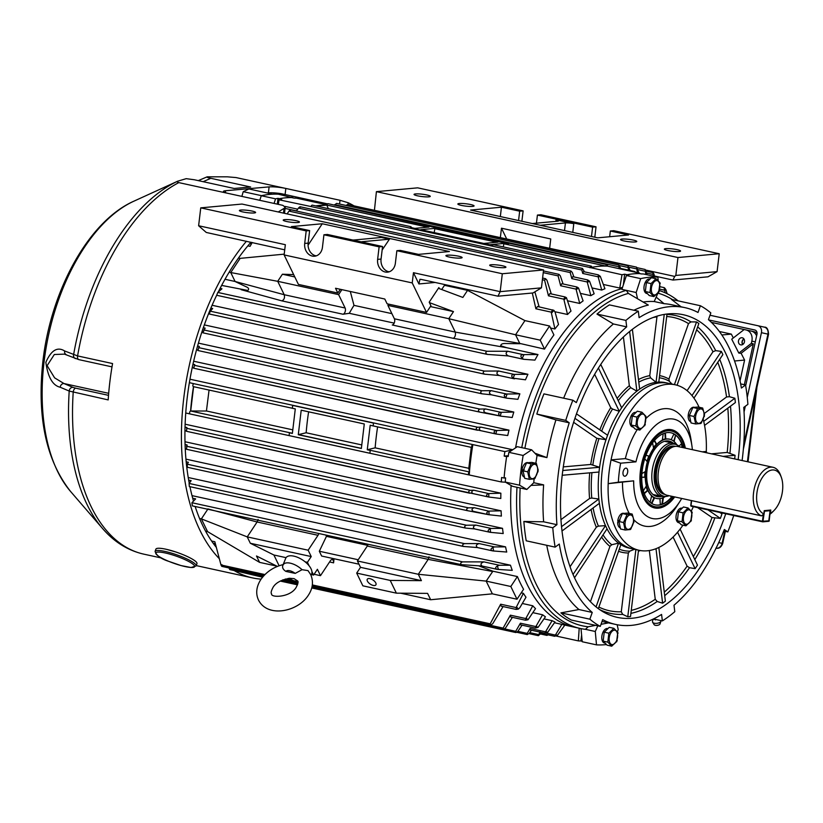 <?xml version="1.0" encoding="UTF-8"?>
<svg xmlns="http://www.w3.org/2000/svg" width="823" height="823" viewBox="0 0 823 823"><rect width="100%" height="100%" fill="white"/><g stroke="black" fill="none" stroke-linecap="round" stroke-linejoin="round"><path stroke-width="1.23" d="M664.552 496.557A27.221 15.04 -77.7 0 1 664.48 496.567A27.221 15.04 -77.7 0 1 664.398 496.567A27.221 15.04 -77.7 0 1 661.774 496.413A27.221 15.04 -77.7 0 1 652.454 468.925A27.221 15.04 -77.7 0 1 670.776 443.062A27.221 15.04 -77.7 0 1 673.399 443.216A27.221 15.04 -77.7 0 1 675.92 444.214L677.689 445.253A26.573 14.68 -77.7 0 1 679.798 446.93M669.14 495.713A26.573 14.68 -77.7 0 1 666.517 496.362A26.573 14.68 -77.7 0 1 666.445 496.362A26.573 14.68 -77.7 0 1 654.46 471.641A26.573 14.68 -77.7 0 1 672.669 444.132A26.573 14.68 -77.7 0 1 677.689 445.253M763.857 513.85L761.594 515.877L667.186 495.292A24.968 13.796 -77.7 0 1 664.274 493.985A24.968 13.796 -77.7 0 1 659.038 467.948A24.968 13.796 -77.7 0 1 674.654 446.467A24.968 13.796 -77.7 0 1 675.446 446.354A24.968 13.796 -77.7 0 1 677.843 446.498L773.044 467.299A24.968 13.796 -77.7 0 1 780.626 475.375L781.346 477.381A22.55 12.458 -77.7 0 1 774.134 510.394A22.55 12.458 -77.7 0 1 770.4 513.254L770.781 510.044L764.238 510.651L763.857 513.85A22.55 12.458 -77.7 0 1 760.39 481.013A22.55 12.458 -77.7 0 1 781.346 477.381M761.594 515.877A24.968 13.796 -77.7 0 1 753.961 490.148A24.968 13.796 -77.7 0 1 770.637 467.155A24.968 13.796 -77.7 0 1 773.044 467.299M674.634 496.917L675.179 496.989M774.134 510.394L772.643 511.927A24.968 13.796 -77.7 0 1 770.061 514.138M458.658 256.2A8.168 1.173 -173.2 0 1 462.125 257.599A8.168 1.173 -173.2 0 1 457.701 258.113A8.168 1.173 -173.2 0 1 449.368 257.064A8.168 1.173 -173.2 0 1 445.901 255.665A8.168 1.173 -173.2 0 1 450.325 255.151A8.168 1.173 -173.2 0 1 458.658 256.2M502.462 265.778A8.168 1.173 -173.2 0 1 505.929 267.166A8.168 1.173 -173.2 0 1 501.505 267.691A8.168 1.173 -173.2 0 1 493.172 266.631A8.168 1.173 -173.2 0 1 489.706 265.232A8.168 1.173 -173.2 0 1 494.129 264.718A8.168 1.173 -173.2 0 1 502.462 265.778M295.951 220.646A8.168 1.173 -173.2 0 1 299.428 222.045A8.168 1.173 -173.2 0 1 295.004 222.56A8.168 1.173 -173.2 0 1 286.671 221.51A8.168 1.173 -173.2 0 1 283.205 220.111A8.168 1.173 -173.2 0 1 287.628 219.597A8.168 1.173 -173.2 0 1 295.951 220.646M252.147 211.079A8.168 1.173 -173.2 0 1 255.624 212.478A8.168 1.173 -173.2 0 1 251.2 212.992A8.168 1.173 -173.2 0 1 242.867 211.933A8.168 1.173 -173.2 0 1 239.4 210.534A8.168 1.173 -173.2 0 1 243.824 210.019A8.168 1.173 -173.2 0 1 252.147 211.079M340.311 289.305L337.841 293.029L335.527 288.256L384.794 299.027L387.119 303.8L426.53 312.411L412.23 282.927L413.455 272.701L500.168 291.651L502.308 273.75L543.561 269.944L541.431 287.844L533.047 292.957L497.977 296.198L421.109 279.398L419.956 279.316L418.907 283.956L413.455 272.701M543.561 269.944L242.013 204.053L200.75 207.859L198.621 225.749L285.344 244.698L284.12 254.924L298.42 284.419L337.841 293.029M439.41 288.688L438.875 287.566L429.195 302.185L430.933 305.765L426.53 312.411M200.75 207.859L306.197 230.903L304.705 243.443A10.894 8.94 -95.3 0 0 314.571 256.22A10.894 8.94 -95.3 0 0 322.441 247.322L323.933 234.771L379.125 246.838L377.623 259.379A10.894 8.94 -95.3 0 0 387.499 272.156A10.894 8.94 -95.3 0 0 395.369 263.257L396.861 250.706L400.297 250.398L418.526 254.379L449.399 251.529L322.266 223.753L291.404 226.603L309.633 230.584L308.141 243.124A10.894 8.94 -95.3 0 0 316.269 255.86M323.933 234.771L327.369 234.462L382.561 246.519L381.059 259.06A10.894 8.94 -95.3 0 0 389.197 271.796M396.861 250.706L502.308 273.75M284.12 254.924L412.23 282.927M444.945 284.614L441.684 289.531M497.977 296.198L500.168 291.651L541.431 287.844M322.266 223.753L308.059 245.213M382.139 250.027L389.423 239.215L381.337 237.446A6.049 0.874 -173.2 0 1 380.751 237.528L354.384 239.966A6.049 0.874 -173.2 0 1 352.748 240.007M382.561 246.519L379.125 246.838M309.633 230.584L306.197 230.903M361.348 241.88A6.049 0.874 -173.2 0 1 362.264 241.684L388.631 239.256A6.049 0.874 -173.2 0 1 389.423 239.215M284.727 249.832L206.275 232.456L198.621 225.749M283.534 564.506C273.822 566.821 266.261 571.831 260.829 579.526C256.292 586.727 255.521 593.589 258.515 600.111C267.65 618.094 297.844 611.859 308.368 595.204C312.863 588.363 313.635 581.501 310.693 574.608L307.997 570.606L302.031 569.691L295.21 573.415A7.767 3.714 -146.5 0 0 285.879 571.399L295.21 573.415M285.879 571.399C283.133 569.609 282.104 567.654 282.793 565.535A13.724 6.574 33.5 0 1 282.917 565.175A13.724 6.574 33.5 0 1 302.031 569.691M310.888 575.04A15.184 7.273 -146.5 0 0 311.032 568.775A15.184 7.273 -146.5 0 0 297.576 557.315A15.184 7.273 -146.5 0 0 285.684 558.344L282.793 565.535M290.025 578.24C281.26 579.762 275.561 582.859 272.938 587.54C271.158 591.037 270.705 593.105 271.559 593.743C270.345 597.971 290.591 597.663 296.259 587.18C298.039 583.682 298.502 581.624 297.648 580.987L294.068 578.62L289.243 578.281M630.356 529.539L625.192 530.012L623.536 522.523L627.044 514.55L632.198 514.077L634.049 520.784L630.83 529.076M633.453 521.792A7.325 4.043 102.3 0 0 630.151 514.972A7.325 4.043 102.3 0 0 625.12 522.554A7.325 4.043 102.3 0 0 628.433 529.374A7.325 4.043 102.3 0 0 633.453 521.792M625.192 530.012L620.563 528.994L618.906 521.504L622.404 513.542L627.568 513.068L632.198 514.077M633.875 521.731L633.823 522.615M618.906 521.504L623.536 522.523M622.404 513.542L627.044 514.55M522.996 471.106A5.442 3.004 -77.7 0 1 523.058 470.18M633.926 310.24A162.141 89.542 102.3 0 1 648.308 305.076L637.537 298.759L636.169 292.515L640.685 278.627A186.944 103.245 -77.7 0 1 649.347 277.269A186.944 103.245 -77.7 0 1 657.865 277.114L643.576 273.987A186.944 103.245 -77.7 0 0 641.199 273.915L639.728 273.586A186.944 103.245 -77.7 0 0 633.576 273.822A186.944 103.245 -77.7 0 0 627.352 274.676L627.28 275.314M640.685 278.627L626.396 275.51A186.944 103.245 -77.7 0 1 628.834 275.005L627.352 274.676M657.052 316.155L649.759 375.658L650.664 377.891L656.044 382.314A84.697 46.777 -77.7 0 1 657.423 382.16A84.697 46.777 -77.7 0 1 658.801 382.078L667 314.047A153.911 85.006 102.3 0 0 666.507 314.077M658.801 382.078A84.697 46.777 102.3 0 1 665.468 382.654L668.42 383.302A84.697 46.777 102.3 0 0 660.385 382.808A84.697 46.777 102.3 0 0 603.269 463.164A84.697 46.777 102.3 0 0 632.259 548.797L639.162 550.309A84.697 46.777 102.3 0 0 682.967 525.177M598.877 607.065A150.105 82.897 102.3 0 0 621.283 611.777L622.723 614.39L627.774 616.756A153.911 85.006 102.3 0 0 629.142 616.653A153.911 85.006 102.3 0 0 630.521 616.52L638.525 550.165M738.149 459.676A154.878 85.541 102.3 0 0 668.698 313.841A154.878 85.541 102.3 0 0 668.05 313.902A154.878 85.541 102.3 0 0 566.78 447.784A154.878 85.541 102.3 0 0 602.971 611.715A154.878 85.541 102.3 0 0 631.982 618.258A154.878 85.541 102.3 0 0 725.752 513.758M546.729 545.289A162.141 89.542 102.3 0 0 578.939 609.534L592.241 612.446L589.865 619.184A169.404 93.555 102.3 0 0 600.306 626.375L602.683 619.626A162.141 89.542 102.3 0 0 615.727 624.451A162.141 89.542 102.3 0 0 631.118 625.398A162.141 89.542 102.3 0 0 661.579 614.431L662.361 620.902A169.404 93.555 102.3 0 0 674.788 611.695L673.996 605.234A162.141 89.542 102.3 0 0 724.343 529.498L727.83 531.905A169.404 93.555 102.3 0 0 733.735 515.507M602.035 621.458A162.141 89.542 102.3 0 0 602.426 621.54L615.727 624.451M629.636 331.515L636.879 391.172L630.696 387.643L629.328 385.709L623.412 336.998M664.233 314.427L656.044 382.314A84.697 46.777 102.3 0 0 639.636 389.135A84.697 46.777 -77.7 0 0 636.879 391.172A84.697 46.777 102.3 0 0 621.653 407.796L600.759 364.445M598.444 368.046L619.297 411.335L612.528 409.062L610.738 407.704L594.659 374.321M621.653 407.796A84.697 46.777 -77.7 0 0 619.297 411.335A84.697 46.777 102.3 0 0 607.59 435.233L576.491 413.846M574.927 418.341L606.006 439.719L596.829 438.278L573.621 422.312M563.292 466.888L590.729 464.47L599.586 467.269L562.788 470.509M607.59 435.233A84.697 46.777 -77.7 0 0 606.006 439.719A84.697 46.777 102.3 0 0 599.586 467.269A84.697 46.777 -77.7 0 0 599.01 472.021A84.697 46.777 102.3 0 0 598.856 499.016L591.768 498.059L589.577 498.46L560.947 519.663M570.03 566.769L596.325 527.214L598.403 526.103L605.512 525.64L573.034 574.505M561.986 531.01L599.381 503.316A84.697 46.777 102.3 0 0 605.512 525.64A84.697 46.777 -77.7 0 0 607.055 528.829A84.697 46.777 102.3 0 0 618.546 543.098L611.746 544.754L609.946 546.369L590.43 601.716M621.283 611.777L628.371 552.994L629.77 551.153L634.533 549.291M598.321 608.65L620.871 544.692A84.697 46.777 102.3 0 0 629.307 548.149L632.259 548.797A84.697 46.777 102.3 0 1 602.23 470.293A84.697 46.777 102.3 0 1 668.42 383.302L675.323 384.814A84.697 46.777 102.3 0 0 611.057 459.862L625.357 458.606L635.963 461.837L620.655 463.184A77.444 42.765 102.3 0 0 619.163 472.731A77.444 42.765 102.3 0 0 618.361 482.206L608.187 483.646A84.697 46.777 -77.7 0 1 609.133 471.795A84.697 46.777 -77.7 0 1 611.057 459.862L620.655 463.184M631.262 610.399A150.105 82.897 102.3 0 0 655.242 599.257L657.207 601.479L662.608 603.197A153.911 85.006 102.3 0 0 665.365 601.15L658.842 547.439M655.242 599.257L649.326 550.525M664.274 592.179A150.105 82.897 102.3 0 0 687.102 566.162L689.53 567.705L695.116 568.662A153.911 85.006 102.3 0 0 697.472 565.123L680.096 529.086M687.102 566.162L673.08 537.059M693.336 556.554A150.105 82.897 102.3 0 0 712.018 517.523L720.372 518.397A153.911 85.006 102.3 0 0 721.956 513.912L719.858 512.472M712.018 517.523L697.616 507.616M734.661 458.915A153.911 85.006 102.3 0 0 735.083 455.314L727.203 452.434A150.105 82.897 102.3 0 0 727.82 408.167M711.391 453.833L727.203 452.434M704.56 425.398L735.381 402.56A153.911 85.006 102.3 0 0 734.867 398.26L729.415 396.696L726.565 396.974A150.105 82.897 102.3 0 0 717.749 362.305M704.395 413.393L726.565 396.974M693.933 398.126L722.861 354.61A153.911 85.006 102.3 0 0 721.329 351.421L715.712 350.639L712.965 351.74A150.105 82.897 102.3 0 0 696.639 329.807M687.092 390.668L712.965 351.74M526.833 489.448L519.55 485.189L505.26 482.062L512.544 486.331L526.833 489.448L531 485.405L543.633 484.87A162.141 89.542 102.3 0 0 543.633 521.792L523.86 521.453A169.404 93.555 102.3 0 0 526.206 540.804L555.134 547.13L559.28 544.054A162.141 89.542 102.3 0 0 592.241 612.446M520.157 487.998A170.608 94.223 102.3 0 0 588.178 626.766L595.636 625.346M608.536 622.877L601.027 624.318M578.939 609.534L560.926 612.868A169.404 93.555 102.3 0 0 571.368 620.048L600.306 626.375M742.109 460.541A162.141 89.542 102.3 0 0 743.755 407.406L747.901 404.33A169.404 93.555 102.3 0 0 745.545 384.969L741.4 388.045A162.141 89.542 102.3 0 0 708.449 319.653L710.825 312.915A169.404 93.555 102.3 0 0 700.383 305.734L698.007 312.473A162.141 89.542 102.3 0 0 684.952 307.648A162.141 89.542 102.3 0 0 639.101 317.668L638.319 311.197L609.39 304.88A169.404 93.555 102.3 0 0 596.973 314.077L613.382 323.964L626.684 326.865A162.141 89.542 102.3 0 0 576.347 402.601L572.859 400.194L543.931 393.878A169.404 93.555 102.3 0 0 536.812 414.072L555.926 419.884A162.141 89.542 102.3 0 0 546.925 457.598L534.888 453.185L531.617 449.8L517.328 446.673L508.851 452.331L523.14 455.458L531.617 449.8M613.382 323.964A162.141 89.542 102.3 0 0 563.642 398.188M637.537 298.759L628.391 293.41A170.608 94.223 102.3 0 0 524.879 448.329M672.545 299.644A170.608 94.223 102.3 0 0 658.05 293.183M684.952 307.648L671.65 304.736A162.141 89.542 102.3 0 0 664.068 303.687L656.168 297.113L657.772 293.472M700.383 305.734L671.455 299.407L681.094 306.804M606.51 644.563A186.944 103.245 -77.7 0 1 596.5 644.862L582.211 641.745L581.017 628.628M596.5 644.862L595.276 631.488L585.431 629.328L588.178 626.766M617.168 624.739L618.196 629.461L617.487 631.653M657.865 277.114L658.174 280.458M636.169 292.515L621.879 289.387L626.396 275.51M516.978 487.298A173.632 95.9 102.3 0 0 580.256 628.463A173.632 95.9 102.3 0 0 585.431 629.328M574.351 627.177A173.632 95.9 102.3 0 1 511.093 485.477A173.632 95.9 102.3 0 0 574.351 627.177L580.256 628.463M628.391 293.41L626.313 290.365A173.632 95.9 102.3 0 0 521.761 447.65M622.137 288.606A173.632 95.9 102.3 0 0 515.568 447.846A173.632 95.9 102.3 0 1 622.137 288.606M664.068 303.687L654.213 301.537L656.168 297.113M643.123 302.031A162.141 89.542 -77.7 0 1 654.213 301.537M546.925 457.598L537.069 455.448L534.888 453.185M543.633 484.87L533.777 482.71A162.141 89.542 -77.7 0 1 534.065 479.037M535.845 463.287A162.141 89.542 -77.7 0 1 537.069 455.448M543.633 521.792L556.934 524.693L552.789 527.769A169.404 93.555 102.3 0 0 555.134 547.13M555.926 419.884L569.228 422.796A162.141 89.542 102.3 0 0 556.934 524.693M505.26 482.062A186.944 103.245 -77.7 0 1 505.6 477.916L504.118 477.597A186.944 103.245 -77.7 0 1 506.701 456.189L508.254 456.055M678.111 300.858A173.632 95.9 102.3 0 0 659.47 290.581M638.319 311.197A169.404 93.555 102.3 0 0 625.902 320.404L626.684 326.865M572.859 400.194A169.404 93.555 102.3 0 0 565.74 420.388L569.228 422.796M677.082 385.257L698.85 323.532A153.911 85.006 102.3 0 0 696.525 321.937L690.939 321.896L688.491 323.604A150.105 82.897 102.3 0 0 666.702 316.505M672 384.084L669.377 381.306L668.934 379.064L688.491 323.604M599.381 503.316A84.697 46.777 -77.7 0 1 598.856 499.016L561.512 526.669M620.871 544.692A84.697 46.777 -77.7 0 1 618.546 543.098L596.058 606.901M723.736 531.01L727.83 531.905M740.649 383.899L745.545 384.969M653.452 618.947L662.361 620.902M560.926 612.868L589.865 619.184M523.86 521.453L552.789 527.769M536.812 414.072L565.74 420.388M596.973 314.077L625.902 320.404M531 485.405L533.777 482.71M519.55 485.189A186.944 103.245 -77.7 0 1 523.14 455.458M508.851 452.331A186.944 103.245 -77.7 0 0 508.182 456.508L506.701 456.189M595.276 631.488L597.786 625.819M696.525 321.937L674.428 384.619M721.329 351.421L691.978 395.575M734.867 398.26L703.716 421.335M735.083 455.314L723.057 456.374M707.986 509.879L720.372 518.397M677.555 532.214L695.116 568.662M655.993 548.684L662.608 603.197M635.87 549.589L627.774 616.756M574.505 577.797L607.055 528.829M562.191 475.272L599.01 472.021M639.636 389.135L632.383 329.344M656.661 496.485A28.394 15.678 102.3 0 0 660.828 496.207M673.317 443.206A28.394 15.678 102.3 0 0 669.212 441.107A28.394 15.678 102.3 0 0 651.055 455.716A28.394 15.678 102.3 0 0 648.359 487.103A28.394 15.678 102.3 0 0 657.093 496.588A28.394 15.678 102.3 0 0 661.692 496.403M644.162 493.244L647.413 490.333A30.328 16.748 -77.7 0 1 646.559 488.173A30.328 16.748 -77.7 0 1 646.034 486.465M676.784 444.729A30.328 16.748 102.3 0 0 669.624 439.215A30.328 16.748 102.3 0 0 650.232 454.821A30.328 16.748 102.3 0 0 647.341 488.348A30.328 16.748 102.3 0 0 656.682 498.481A30.328 16.748 102.3 0 0 665.488 496.464M669.48 439.184A30.328 16.748 102.3 0 0 669.336 439.153A30.328 16.748 102.3 0 0 665.807 439.05L665.375 432.96M662.35 439.811A30.328 16.748 -77.7 0 1 665.313 438.947L665.807 439.05M663.235 433.69L662.299 440.171A30.328 16.748 102.3 0 0 656.733 444.358L654.532 440.398M653.462 447.609A30.328 16.748 -77.7 0 1 656.24 444.245L656.733 444.358M652.577 442.856L653.585 448.247A30.328 16.748 102.3 0 0 649.306 456.199L645.983 455.242M646.95 461.364A30.328 16.748 -77.7 0 1 648.812 456.096L649.306 456.199M644.748 458.802L647.341 461.826A30.328 16.748 102.3 0 0 645.51 471.425L641.909 473.626M641.745 477.206L644.769 477.165A30.328 16.748 -77.7 0 1 644.975 471.744M644.769 477.165L645.263 477.268A30.328 16.748 102.3 0 0 646.353 485.93L643.37 490.817M655.129 504.869A36.901 20.38 102.3 0 0 660.344 504.746L659.923 498.615M660.334 504.52A36.901 20.38 102.3 0 0 661.959 503.974L662.443 504.077A36.901 20.38 102.3 0 0 671.311 497.411L670.539 496.022M671.084 496.999A36.901 20.38 102.3 0 0 671.691 496.279M682.853 447.589A36.901 20.38 102.3 0 0 682.534 446.447L682.041 446.333A36.901 20.38 102.3 0 0 681.598 444.955A36.901 20.38 102.3 0 0 681.269 444.039M683.141 447.661A36.901 20.38 102.3 0 0 682.39 445.13A36.901 20.38 102.3 0 0 671.033 432.795A36.901 20.38 102.3 0 0 647.434 451.776A36.901 20.38 102.3 0 0 643.915 492.576A36.901 20.38 102.3 0 0 655.273 504.9A36.901 20.38 102.3 0 0 672.484 496.444M684.448 447.938A38.722 21.388 102.3 0 0 683.337 443.957A38.722 21.388 102.3 0 0 683.183 443.535A38.722 21.388 102.3 0 0 653.123 440.182A38.722 21.388 102.3 0 0 642.979 493.738A38.722 21.388 102.3 0 0 670.807 500.209A38.722 21.388 102.3 0 0 673.79 496.732M683.1 443.288A39.329 21.717 102.3 0 0 683.008 443.031A39.329 21.717 102.3 0 0 671.054 430.326A39.329 21.717 102.3 0 0 651.991 440.254M641.076 490.179A39.329 21.717 102.3 0 0 642.166 494.026A39.329 21.717 102.3 0 0 654.264 507.163A39.329 21.717 102.3 0 0 670.426 500.59A39.329 21.717 102.3 0 0 670.611 500.394M671.198 439.708L673.914 433.947A36.901 20.38 102.3 0 0 670.889 432.764M678.934 446.128L681.609 443.741A36.901 20.38 102.3 0 0 675.662 435.12L674.13 441.55M681.948 447.393L682.534 446.447M662.443 504.077L663.379 497.617M651.837 503.542L654.542 497.812A30.328 16.748 102.3 0 0 656.384 498.419A30.328 16.748 102.3 0 0 656.528 498.45M644.316 493.656L647.896 490.436A30.328 16.748 102.3 0 0 651.631 495.847L650.088 502.297M641.745 477.319L645.263 477.268M673.698 441.19L675.662 435.12M675.169 435.017A36.901 20.38 102.3 0 0 673.852 434.091M651.415 503.285L654.048 497.699A30.328 16.748 -77.7 0 1 651.569 496.125M672.453 443.011A28.394 15.678 102.3 0 0 668.78 441.025M656.24 444.245L654.275 440.706M648.812 456.096L645.973 455.273M661.959 503.974L662.844 497.853M681.454 447.29L682.041 446.333M665.313 438.947L664.902 433.083M523.356 470.159L521.926 470.283A7.438 4.105 -77.7 0 1 527.018 462.588A7.438 4.105 -77.7 0 1 527.738 462.629L528.14 462.711M524.457 477.145A7.438 4.105 -77.7 0 1 521.833 471.528L523.994 470.735M521.926 470.283L524.2 469.491M690.795 421.777A7.438 4.105 -77.7 0 1 688.367 414.195A7.438 4.105 -77.7 0 1 693.357 407.22A7.438 4.105 -77.7 0 1 694.077 407.262L694.468 407.354M478.636 565.823L492.905 571.203L517.4 576.563A173.632 95.9 102.3 0 0 523.572 589.289L516.998 599.226L510.816 586.501L517.4 576.563M373.241 585.431A5.144 2.459 -146.5 0 0 375.885 584.886A5.144 2.459 -146.5 0 0 374.671 581.408A5.144 2.459 -146.5 0 0 369.959 578.662A5.144 2.459 -146.5 0 0 367.315 579.207A5.144 2.459 -146.5 0 0 368.529 582.674A5.144 2.459 -146.5 0 0 373.241 585.431M468.976 474.912L190.226 414A1.512 0.833 -77.7 0 1 190.154 413.99A1.512 0.833 -77.7 0 1 189.629 412.529A1.512 0.833 -77.7 0 1 190.576 411.037L190.576 411.037A186.944 103.245 -77.7 0 1 191.8 398.867A186.944 103.245 -77.7 0 1 193.487 386.656L295.292 408.908L193.415 386.645A1.512 0.833 102.3 0 0 193.487 386.656M190.01 413.938L185.731 413.002M605.831 266.055L605.831 266.066A186.944 103.245 -77.7 0 1 607.528 266.127L607.549 265.901A1.512 0.833 102.3 0 0 606.993 264.636A1.512 0.833 102.3 0 0 605.831 266.055L503.841 243.773L503.306 246.89M507.287 243.659L328.11 203.693A1.512 0.833 102.3 0 0 326.947 205.112L427.888 227.179M278.287 204.351L279.069 199.804L311.135 206.573A1.512 0.833 -77.7 0 1 312.298 205.153L410.852 226.685L411.881 227.734L414.843 228.383L429.02 227.066L426.067 226.428L426.674 225.235M491.465 245.12L489.736 244.75L503.913 243.433L508.511 243.927M472.721 444.636A1.512 0.833 102.3 0 0 471.774 446.128A1.512 0.833 102.3 0 0 472.299 447.589A1.512 0.833 102.3 0 0 472.371 447.599L472.371 447.599A186.944 103.245 -77.7 0 1 472.855 444.605L193.837 383.693A1.512 0.833 102.3 0 0 192.891 385.185A1.512 0.833 102.3 0 0 193.415 386.645M377.603 426.89A173.632 95.9 -77.7 0 0 375.144 447.846L367.469 449.697A1.512 0.833 102.3 0 0 367.264 449.78L370.227 450.428L369.887 453.247L289.079 435.593L289.418 432.764L292.371 433.412L295.292 408.897L292.34 408.249L292.679 405.42L373.488 423.084L373.148 425.903L370.196 425.254A1.512 0.833 102.3 0 0 370.309 425.296A1.512 0.833 102.3 0 0 370.381 425.306L472.237 447.568M546.307 634.451A1.512 0.833 102.3 0 0 546.853 635.377A1.512 0.833 102.3 0 0 547.737 634.77M206.429 410.975L292.803 429.853M209.063 390.061L206.429 411.016L190.699 411.006L193.6 386.666M292.391 433.289L190.699 411.006M505.528 482.216L501.269 481.949L469.11 474.943A1.512 0.833 -77.7 0 1 469.038 474.933A1.512 0.833 -77.7 0 1 468.513 473.472A1.512 0.833 -77.7 0 1 469.46 471.98A186.944 103.245 -77.7 0 1 472.371 447.599M622.527 287.402A173.632 95.9 102.3 0 0 619.75 288.04L622.003 274.748L590.019 267.516A1.512 0.833 -77.7 0 1 591.181 266.096A1.512 0.833 -77.7 0 1 591.727 267.362L591.727 267.362A186.944 103.245 -77.7 0 1 605.831 266.066M410.852 226.685L410.245 227.889L492.689 245.388M192.006 495.631L510.466 565.216A173.632 95.9 102.3 0 0 512.256 570.349L497.483 569.393C495.065 568.672 495.035 567.541 497.38 565.998A185.134 102.247 102.3 0 0 498.44 569.475M521.226 592.848L523.397 593.321A173.632 95.9 102.3 0 0 525.99 597.231L519.889 607.611L518.305 609.133L516.072 609.411L516.525 606.746A185.134 102.247 102.3 0 0 518.305 609.133M554.465 622.764L561.862 624.379A173.632 95.9 102.3 0 0 564.496 625.017L574.187 627.136M544.003 618.896L552.099 620.665A173.632 95.9 102.3 0 0 555 621.993L547.676 632.321L544.836 633.154L545.721 631.498A185.134 102.247 102.3 0 0 547.676 632.321M532.944 612.672L542.604 614.781A173.632 95.9 102.3 0 0 545.423 616.787L538.047 627.424L535.31 628.072L536.092 626.149A185.134 102.247 102.3 0 0 538.047 627.424M522.327 603.485L532.79 605.779A173.632 95.9 102.3 0 0 535.516 608.629L528.016 619.77L525.496 620.213L526.113 617.96A185.134 102.247 102.3 0 0 528.016 619.77M188.22 477.515L505.559 546.863A173.632 95.9 102.3 0 0 506.731 552.038L492.956 550.947C490.405 550.093 490.395 548.92 492.936 547.418A185.134 102.247 102.3 0 0 493.646 551.009M185.936 459.141L502.514 528.325A173.632 95.9 102.3 0 0 503.203 533.551L490.096 532.306C487.483 531.329 487.514 530.146 490.189 528.757A185.134 102.247 102.3 0 0 490.601 532.368M184.99 441.745L501.084 510.816A173.632 95.9 102.3 0 0 501.382 516.083L488.708 514.694C486.074 513.603 486.156 512.441 488.934 511.206A185.134 102.247 102.3 0 0 489.099 514.745M185.124 424.205L500.868 493.203A173.632 95.9 102.3 0 0 500.806 498.491L488.451 496.979C485.827 495.775 485.951 494.644 488.811 493.605A185.134 102.247 102.3 0 0 488.759 497.02M325.887 535.063A173.632 95.9 102.3 0 0 326.443 536.349L367.675 545.361M360.505 567.335L421.407 580.647L390.215 580.421L356.688 573.096L360.505 567.335L357.408 560.967L367.284 546.06A3.631 2.006 102.3 0 0 368.046 544.27M390.215 580.421L396.388 593.157L362.861 585.822L356.688 573.096M510.816 586.501L486.177 581.11L492.36 593.846L430.666 599.741L427.579 593.383L396.388 593.157M438.392 288.297L462.865 297.432L467.557 290.354L444.482 285.314M455.284 332.091L455.294 332.111C455.788 335.012 455.15 337.091 453.37 338.346L392.273 324.992A3.631 2.006 102.3 0 0 394.392 322.575A3.631 2.006 102.3 0 0 394.382 318.779L455.284 332.091L448.792 318.696L453.483 311.608L430.408 306.567M453.483 311.608L429.411 302.617M193.662 361.225L508.964 430.131A173.632 95.9 102.3 0 0 507.74 435.532L496.248 434.04M198.415 343.129L513.789 412.045A173.632 95.9 102.3 0 0 512.215 417.487L500.96 416.16M204.341 324.9L519.869 393.847A173.632 95.9 102.3 0 0 517.904 399.32L506.845 398.178M212.097 305.271L527.924 374.29A173.632 95.9 102.3 0 0 525.475 379.804L513.11 378.189C511.011 376.08 511.309 374.804 514.015 374.372L514.704 374.383A185.134 102.247 102.3 0 0 513.11 378.189M542.388 279.758L544.6 280.242L548.457 295.817L563.817 299.171L564.969 296.918L566.43 297.689L570.997 311.073A173.632 95.9 102.3 0 0 567.531 314.489L554.959 311.742M543.242 272.639L558.097 275.88L560.658 285.766L576.049 289.13L576.82 286.97L578.518 287.988L583.096 300.879A173.632 95.9 102.3 0 0 579.721 303.45L567.819 300.848M290.324 210.873C290.92 209.361 290.478 209.443 288.986 211.12L570.216 272.578L571.82 278.616L572.787 276.672L587.663 279.923L589.546 281.178L594.144 293.77A173.632 95.9 102.3 0 0 590.852 295.673L580.575 293.42M299.942 207.859C300.488 206.378 299.994 206.45 298.461 208.075L581.81 269.995L582.746 273.452L583.538 271.641L598.311 274.861L600.306 276.343L604.936 288.76A173.632 95.9 102.3 0 0 601.726 290.056L592.056 287.937M189.969 379.208L512.678 449.718A173.632 95.9 102.3 0 0 512.667 449.79M603.341 284.46L619.75 288.04M455.294 332.111L519.745 343.417L544.528 349.096L540.197 340.156L549.579 325.99L553.91 334.92A173.632 95.9 102.3 0 0 544.528 349.096M520.023 343.736L505.98 343.52C502.668 343.325 500.909 344.065 500.693 345.732L506.701 347.707L537.985 354.548A173.632 95.9 102.3 0 0 534.929 360.114L523.891 359.322L522.142 358.365C520.239 356.205 520.558 354.939 523.099 354.6L524.066 354.62A185.134 102.247 102.3 0 0 522.142 358.365M221.644 285.416L247.826 290.468C249.297 289.058 248.669 287.793 245.954 286.682L234.946 281.445L225.008 279.275M532.306 293.029L535.896 308.79L537.553 306.516L553.93 310.364L555.114 312.184L558.508 324.499A173.632 95.9 102.3 0 0 554.918 328.984L550.566 328.027M234.946 281.445L284.223 294.727L345.115 308.008A3.631 2.006 -77.7 0 1 345.115 311.804A3.631 2.006 -77.7 0 1 342.996 314.232L349.271 313.306A173.632 95.9 102.3 0 1 353.983 305.354L391.892 313.645M349.271 313.306L394.176 323.12M361.781 444.924L306.156 432.764A173.632 95.9 -77.7 0 1 308.615 411.819M306.156 432.764L298.482 434.616A1.512 0.833 102.3 0 0 298.286 434.709L361.359 448.494L364.28 423.968L301.208 410.183A1.512 0.833 102.3 0 0 301.321 410.224A1.512 0.833 102.3 0 0 301.393 410.235L364.28 423.979L301.321 410.224M434.935 228.362L420.748 229.668L483.821 243.454L498.008 242.147L434.935 228.362A1.512 0.833 102.3 0 0 434.853 228.701L434.194 232.611M582.17 641.24L580.894 640.963L581.604 635.037M580.894 640.963A186.944 103.245 -77.7 0 1 578.343 640.891L579.207 628.237M505.528 477.896L504.077 478.029A186.944 103.245 -77.7 0 1 506.629 456.631L504.17 456.096L508.305 455.716M504.17 456.096A186.944 103.245 -77.7 0 1 504.89 451.601L512.678 449.718M627.023 275.366L627.095 274.728A186.944 103.245 -77.7 0 1 639.471 273.586L637.012 273.051A186.944 103.245 -77.7 0 1 639.553 273.123L639.522 273.586M375.144 447.846L468.801 468.308M469.583 471.949L468.801 468.349L471.25 447.362M367.469 449.697L469.47 471.98A186.944 103.245 -77.7 0 0 469.233 474.953M316.258 206.017L326.947 205.122A186.944 103.245 -77.7 0 0 315.713 205.894M326.906 205.328L328.305 208.651M279.069 199.804A186.944 103.245 -77.7 0 1 281.692 199.248L279.223 198.713A186.944 103.245 -77.7 0 1 291.599 197.571L294.068 198.106A186.944 103.245 -77.7 0 1 296.619 198.189L327.009 204.824M607.528 266.127L639.553 273.123M619.04 268.637L618.886 265.078L620.655 268.421M618.886 265.078L336.607 203.394L334.375 205.061M628.433 270.119L627.99 265.747L630.14 270.5M637.362 272.639L636.56 267.146L638.926 272.989M645.829 274.481L645.15 269.471L647.187 274.779M667.144 293.739L665.93 289.747C664.356 287.433 663.811 287.062 664.295 288.657L665.19 292.803M653.431 276.147L652.999 274.409C652.762 272.31 653.081 272.207 653.966 274.1L654.594 276.394M552.778 309.849L551.215 312.143L554.918 328.984M252.229 242.497L250.069 246.334L247.877 245.861M534.878 291.918L539.147 306.866M563.817 299.171L567.531 314.489M544.6 280.242L545.546 278.699L546.956 280.211L551.287 293.934M576.049 289.13L579.721 303.45M558.097 275.88L558.951 274.337L560.309 275.828L563.086 283.966M587.663 279.923L587.221 281.98L590.852 295.673M288.986 211.12L287.104 213.908M570.216 272.578L570.977 271.024L572.304 272.485L573.888 276.919M598.311 274.861L598.146 276.816L601.726 290.056M298.461 208.075L296.496 210.904L285.097 208.404M581.81 269.995L582.478 268.452L584.484 271.847M472.855 444.605L504.89 451.601M193.837 383.693L189.372 382.654M496.094 434.009L193.744 368.231L477.289 430.192M192.983 364.208L194.722 364.589L193.744 368.231M477.556 430.244C475.776 429.195 475.817 428.186 477.679 427.23L480.971 427.137L496.372 430.501C493.522 431.211 493.378 432.373 495.93 433.968L480.827 430.676C478.739 429.441 478.78 428.258 480.971 427.137M508.964 430.131L496.372 430.501M500.744 416.119L479.686 412.086L197.859 350.495L479.531 412.045M197.582 346.03L199.331 346.411L197.859 350.495M479.84 412.117C478.009 411.068 477.998 410.06 479.83 409.062L485.519 408.949L500.919 412.313C498.08 412.93 497.874 414.144 500.291 415.954A185.134 102.247 102.3 0 1 501.31 412.313L500.919 412.313M513.789 412.045L501.31 412.313M506.608 398.137L491.424 394.803L481.99 393.816L202.89 332.811L481.815 393.764M203.332 327.749L205.102 328.13L202.89 332.811M482.165 393.836C480.282 392.808 480.241 391.789 482.021 390.76L491.208 390.658L506.587 394.011C503.789 394.536 503.532 395.791 505.806 397.787A185.134 102.247 102.3 0 1 507.102 394.022L506.587 394.011M519.869 393.847L507.102 394.022M210.863 308.131L212.663 308.522L210.256 311.176L209.268 314.005L484.336 374.115M514.519 378.847L499.098 375.473L484.716 374.198C482.803 373.179 482.71 372.14 484.438 371.091L498.656 371.019L514.015 374.372M527.924 374.29L514.704 374.383M220.101 288.379L221.953 288.791L217.776 292.443L216.675 295.251A188.158 103.914 102.3 0 0 187.222 397.622A188.158 103.914 102.3 0 0 189.239 483.204M523.551 359.27L508.172 355.917L487.37 354.404C485.436 353.386 485.313 352.347 486.979 351.267L507.781 351.246L523.099 354.6M537.985 354.548L524.066 354.62M497.102 569.331L481.877 566.008L461.333 564.66L192.325 505.867L461.147 564.609M192.695 498.244L195.637 498.882L191.934 502.73L192.325 505.867M461.528 564.691C460.119 563.601 460.479 562.665 462.629 561.883L483.924 561.883L499.345 565.247L497.38 565.998M510.466 565.216L499.345 565.247M492.956 550.947L477.33 547.552L463.339 546.441L189.341 486.547L463.164 546.379M188.662 480.107L191.152 480.642L189.064 483.44L189.341 486.547M463.534 546.462C462.053 545.371 462.382 544.435 464.511 543.633L479.058 543.561L494.479 546.925L492.936 547.418M505.559 546.863L494.479 546.925M490.096 532.306L474.48 528.911L465.468 528.057L187.377 467.279L465.304 528.016M186.183 461.796L188.374 462.279L187.233 464.203L187.377 467.279M465.643 528.088C464.121 526.998 464.398 526.041 466.497 525.228L475.879 525.105L491.3 528.479L490.189 528.757M502.514 528.325L491.3 528.479M488.708 514.694L467.546 510.692M185.072 444.523L187.088 444.955L186.471 449.265L467.392 510.651M467.701 510.723C466.127 509.632 466.363 508.665 468.421 507.832L474.223 507.709L488.934 511.206M501.084 510.816L489.644 511.073M488.451 496.979L186.471 431.293L469.532 493.152M185.031 427.106L186.924 427.528L186.471 431.293M469.81 493.214C468.194 492.133 468.39 491.156 470.396 490.302L473.729 490.199L488.811 493.605M500.868 493.203L489.15 493.563M556.286 636.066L578.343 640.891M561.862 624.379L554.651 636.282L557.51 635.253L564.835 625.099M541.081 633.309L538.355 635.675L540.022 631.714M531.442 630.233L529.271 633.309L527.265 634.574L527.193 633.381L530.105 628.453L545.505 631.817M552.099 620.665L545.721 631.498M522.07 625.171L517.924 631.282L515.846 632.548L515.712 631.323L520.424 623.206L535.814 626.56M542.604 614.781L536.092 626.149M228.856 567.921L229.812 569.598L262.856 576.82M512.39 617.353L505.466 628.093L503.326 629.369L503.12 628.103L510.373 615.172L525.732 618.536M532.79 605.779L526.113 617.96M211.614 541.04L214.844 541.74L220.996 564.969C221.871 566.862 222.2 566.759 221.963 564.66M503.079 606.572L492.658 623.813L490.477 625.089L490.199 623.803L500.672 604.205L515.99 607.549M523.397 593.321L516.525 606.746M314.108 574.279L320.486 575.668L330.362 560.761A3.631 2.006 -77.7 0 1 332.297 559.599A3.631 2.006 -77.7 0 1 333.593 562.85L334.015 558.724M327.225 204.299L318.676 203.003M660.087 286.733L664.14 287.618L664.295 288.657A185.134 102.247 102.3 0 1 666.198 290.457M635.932 272.331L634.533 271.456L634.533 272.022M619.369 268.709L619.925 268.267L634.533 271.456M560.658 285.766L561.831 283.688L576.789 286.96M548.457 295.817L549.857 293.616L564.938 296.918M513.984 378.724L499.098 375.473C496.372 374.023 496.228 372.541 498.656 371.019M523.294 359.198L508.47 355.958C505.6 354.456 505.373 352.892 507.781 351.246M506.382 398.075L491.424 394.803C488.893 393.415 488.821 392.036 491.208 390.658M500.579 416.068L485.539 412.786C483.235 411.479 483.224 410.193 485.519 408.949M488.06 496.897L473.04 493.605C471.147 492.339 471.373 491.208 473.729 490.199M488.234 514.591L473.307 511.33C471.332 509.962 471.63 508.758 474.223 507.709M489.531 532.183L474.717 528.952C472.669 527.481 473.06 526.195 475.879 525.105M496.711 569.228L482.165 566.049C480.148 564.444 480.725 563.055 483.924 561.883M492.288 550.803L477.597 547.593C475.529 546.04 476.023 544.692 479.058 543.561M525.496 620.213L510.713 616.983L510.373 615.172M516.072 609.411L501.166 606.15L500.672 604.205M535.31 628.072L520.63 624.863L520.424 623.206M544.836 633.154L530.207 629.965L530.105 628.453M554.651 636.282L540.042 633.082L539.837 632.064M487.37 354.404L216.644 295.262L486.959 354.312M646.662 273.03L652.999 274.409C652.762 272.31 653.081 272.207 653.966 274.1M279.1 199.794L279.223 198.713M627.99 265.747L347.697 204.495L345.948 205.431M636.56 267.146L358.118 206.779M237.806 571.347L262.547 577.201M589.978 267.742A186.944 103.245 -77.7 0 1 591.727 267.362M622.003 274.748A186.944 103.245 -77.7 0 1 624.636 274.193L627.095 274.728M623.361 284.82L624.636 274.193M501.269 481.949A186.944 103.245 -77.7 0 1 501.619 477.494L504.077 478.029M411.881 227.734L410.245 227.889M427.703 226.274L426.067 226.428M298.286 434.709L301.208 410.183M289.418 432.764L289.079 435.593M367.264 449.78L370.196 425.254M292.679 405.42L292.34 408.249M353.983 305.354L350.3 291.486M284.213 294.706L277.711 281.312L338.613 294.613L341.905 289.645M345.115 308.008L338.613 294.613M234.946 281.188L230.759 272.547L277.711 281.312L282.402 274.224L294.788 276.929M282.402 274.224L293.657 274.594M238.495 258.011L240.141 258.371L230.759 272.547L229.164 272.197M240.141 258.371L284.213 254.142M394.382 318.779L387.89 305.384L388.713 304.15M519.745 343.417L515.558 334.776L448.792 318.696L387.89 305.384M540.197 340.156L515.558 334.776L524.94 320.61L549.579 325.99M524.94 320.61L467.557 290.354M358.221 559.753L319.314 551.245L321.628 556.029L358.972 564.187M319.314 551.245L326.443 536.349M421.407 580.647L418.31 574.279L428.186 559.373L367.284 546.06M492.905 571.203L486.177 581.11L418.31 574.279L357.408 560.967M430.666 599.741L400.636 593.188M492.36 593.846L516.998 599.226M492.555 571.491L428.186 559.373M309.088 565.771L307.411 562.325L311.228 556.564L250.326 543.262L247.239 536.894L308.141 550.206L318.007 535.3L257.105 521.988L207.828 508.912M205.606 531.185L207.561 531.617L201.378 518.881L247.239 536.894L257.105 521.988M207.561 531.617L259.584 562.366L276.857 566.131M318.768 533.51A3.631 2.006 -77.7 0 1 318.007 535.3M311.228 556.564L308.141 550.206M320.486 575.668L317.4 569.3L313.594 575.061L311.917 571.615M259.584 562.366L256.498 555.998L277.402 566.409M311.289 574.557L313.594 575.061M250.326 543.262L273.894 555L286.065 557.655M305.117 561.821L307.411 562.325M273.894 555L279.11 565.761M207.746 509.262L201.378 518.881L199.557 518.48M258.093 519.426L257.126 521.967M428.197 559.342L429.02 556.78M284.223 294.727C284.964 297.689 284.182 299.737 281.888 300.879L241.118 289.675M623.011 472.392A4.115 2.274 102.3 0 0 624.472 476.198A4.115 2.274 102.3 0 0 627.692 471.98A4.115 2.274 102.3 0 0 626.231 468.164A4.115 2.274 102.3 0 0 623.011 472.392M618.557 520.897A6.049 3.343 102.3 0 0 618.485 521.916M646.652 502.76A39.329 21.717 102.3 0 0 653.771 507.05L654.264 507.163M685.364 448.144A40.018 22.108 102.3 0 0 662.793 430.913A40.018 22.108 102.3 0 0 640.417 470.859A40.018 22.108 102.3 0 0 647.001 503.172A40.018 22.108 102.3 0 0 674.695 496.927M706.854 452.835L706.288 451.467A84.697 46.777 102.3 0 0 703.254 419.432M699.077 407.241A84.697 46.777 102.3 0 0 675.323 384.814M618.361 482.206L633.669 480.858L608.187 483.646A84.697 46.777 102.3 0 0 639.162 550.309M691.361 510.898A84.697 46.777 102.3 0 0 693.357 506.68M633.669 480.858A50.82 28.064 102.3 0 0 649.203 517.472A50.82 28.064 102.3 0 0 679.777 501.639A50.82 28.064 102.3 0 0 681.722 498.419M692.369 449.677A50.82 28.064 102.3 0 0 691.937 445.984A50.82 28.064 102.3 0 0 665.786 419.535A50.82 28.064 102.3 0 0 635.963 461.837M706.288 451.467L702.225 451.827M691.937 445.984L691.166 440.603A59.894 33.074 102.3 0 0 646.148 418.3M637.259 429.513A59.894 33.074 102.3 0 0 625.357 458.606M622.486 482.391A59.894 33.074 102.3 0 0 629.276 513.439M633.998 519.941A59.894 33.074 102.3 0 0 676.835 506.207L679.777 501.639M671.054 430.326L670.56 430.213A39.329 21.717 102.3 0 0 662.299 431.149M644.81 425.193L639.8 430.069L635.87 426.016L636.93 417.096L641.93 412.22L645.87 416.263L644.635 425.8L645.314 424.226M640.603 428.464A7.325 4.043 102.3 0 0 645.623 420.882A7.325 4.043 102.3 0 0 642.321 414.072A7.325 4.043 102.3 0 0 637.3 421.654A7.325 4.043 102.3 0 0 640.603 428.464M646.106 417.179L645.87 416.263M639.8 430.069L635.171 429.05L631.231 425.007L632.301 416.078L637.3 411.202L641.93 412.22M631.231 425.007L635.87 426.016M632.301 416.078L636.93 417.096M744.054 411.984L745.309 406.243M747.253 397.375L761.429 332.687A6.049 5.041 -77.6 0 0 757.808 325.702A6.049 5.041 -77.6 0 0 757.798 325.702L710.002 315.25M745.679 385.73L756.975 334.189A3.631 3.025 -77.6 0 0 754.794 330.002A3.631 3.025 -77.6 0 0 754.794 329.992L708.768 319.941M755.03 330.064L708.788 319.952M742.953 344.343A3.025 2.52 102.4 0 1 744.085 339.21M742.655 344.539A3.631 3.025 102.4 0 1 743.899 338.901M742.253 337.78A3.631 3.025 102.4 0 1 742.264 337.78A3.631 3.025 102.4 0 1 744.434 341.977A3.631 3.025 102.4 0 1 740.7 344.868L740.7 344.868A3.631 3.025 102.4 0 1 738.519 340.681A3.631 3.025 102.4 0 1 742.253 337.78M711.422 322.379L744.167 329.529L731.729 339.189L738.828 353.098L741.111 353.273L753.312 343.798L744.352 384.711M741.111 353.273L744.589 360.073L740.031 380.843M719.384 331.494L731.338 334.107L733.303 337.965M721.853 334.982L731.338 334.107M734.558 360.999L744.589 360.073M738.828 353.098L751.358 343.366L751.852 341.113A9.681 8.065 -77.6 0 0 746.05 329.941L744.167 329.529M751.358 343.366L753.312 343.798M751.265 331.093A9.681 8.065 102.4 0 1 751.276 331.093A9.681 8.065 102.4 0 1 756.604 335.887A9.681 8.065 102.4 0 0 751.276 331.093L746.05 329.941A9.681 8.065 -77.6 0 0 746.039 329.941L751.265 331.093A9.681 8.065 102.4 0 1 751.276 331.093L753.868 331.669A9.681 8.065 102.4 0 1 753.889 331.669A9.681 8.065 102.4 0 1 757.067 333.336M461.322 205.39A8.168 1.173 -173.2 0 1 457.855 203.991A8.168 1.173 -173.2 0 1 462.269 203.476A8.168 1.173 -173.2 0 1 470.602 204.526A8.168 1.173 -173.2 0 1 474.069 205.925A8.168 1.173 -173.2 0 1 469.645 206.439A8.168 1.173 -173.2 0 1 461.322 205.39M417.518 195.812A8.168 1.173 -173.2 0 1 414.051 194.423A8.168 1.173 -173.2 0 1 418.465 193.899A8.168 1.173 -173.2 0 1 426.798 194.958A8.168 1.173 -173.2 0 1 430.264 196.358A8.168 1.173 -173.2 0 1 425.841 196.872A8.168 1.173 -173.2 0 1 417.518 195.812M624.019 240.944A8.168 1.173 -173.2 0 1 620.552 239.544A8.168 1.173 -173.2 0 1 624.976 239.03A8.168 1.173 -173.2 0 1 633.299 240.079A8.168 1.173 -173.2 0 1 636.776 241.478A8.168 1.173 -173.2 0 1 632.352 241.993A8.168 1.173 -173.2 0 1 624.019 240.944M667.823 250.511A8.168 1.173 -173.2 0 1 664.356 249.122A8.168 1.173 -173.2 0 1 668.78 248.597A8.168 1.173 -173.2 0 1 677.103 249.657A8.168 1.173 -173.2 0 1 680.58 251.056A8.168 1.173 -173.2 0 1 676.156 251.571A8.168 1.173 -173.2 0 1 667.823 250.511M654.491 276.014L672.947 280.046L674.706 276.405L645.705 270.067M518.562 220.543L519.673 211.192L501.444 207.211L470.581 210.06L597.704 237.837L628.566 234.987L610.337 231.006L609.658 236.736M591.49 236.479L592.601 227.127L537.419 215.07L536.452 223.156M500.333 216.562L501.444 207.211M540.166 225.265L565.432 222.93A6.049 0.874 -173.2 0 1 573.796 223.691L556.06 219.813A6.049 0.874 -173.2 0 1 558.632 220.852A6.049 0.874 -173.2 0 1 557.552 221.212L532.286 223.547M521.875 221.274L523.119 210.883L417.673 187.839L376.409 191.646L374.475 209.875M594.803 237.209L596.037 226.819L540.855 214.752L537.419 215.07M376.409 191.646L677.967 257.537L675.827 275.438L717.09 271.631L719.22 253.731L613.773 230.687L610.337 231.006M506.587 238.742L501.474 228.208L500.384 237.384M501.474 228.208L550.752 238.968L549.661 248.155M674.706 276.405L675.827 275.438M677.967 257.537L719.22 253.731M523.119 210.883L519.673 211.192M596.037 226.819L592.601 227.127M717.09 271.631L708.017 276.816L672.947 280.046M652.814 619.349L652.526 621.735A4.238 1.883 -6.9 0 0 652.67 622.332A4.238 1.883 -6.9 0 0 654.316 623.227A4.238 1.883 -6.9 0 0 660.18 622.198A4.238 1.883 -6.9 0 0 660.89 621.334A4.238 1.883 -6.9 0 0 660.879 620.717L660.818 620.563M652.67 622.332L654.141 624.657A3.025 1.348 -6.9 0 0 655.324 625.305A3.025 1.348 -6.9 0 0 660.015 623.947L660.89 621.334M656.497 619.616L652.69 619.318M655.478 619.925L655.406 619.38M619.194 520.836L617.764 520.969A7.438 4.105 -77.7 0 1 622.867 513.264A7.438 4.105 -77.7 0 1 623.587 513.305L623.978 513.398M620.305 527.821A7.438 4.105 -77.7 0 1 617.682 522.214L619.832 521.422M617.764 520.969L620.048 520.167M196.162 565.895L196.954 563.652A21.779 3.992 -160.6 0 0 183.57 554.877A21.779 3.992 -160.6 0 0 159.981 548.293A21.779 3.992 -160.6 0 0 155.876 549.167L155.084 551.41C156.411 555.525 160.927 558.827 168.622 561.317L181.039 565.576L191.059 567.531L196.162 565.895A21.779 3.992 -160.6 0 0 182.778 557.12A21.779 3.992 -160.6 0 0 159.189 550.536A21.779 3.992 -160.6 0 0 155.084 551.41M534.518 478.852L529.354 479.325L527.697 471.836L531.195 463.874L536.359 463.4L538.201 470.098L534.981 478.4M537.604 471.106A7.325 4.043 102.3 0 0 534.302 464.295A7.325 4.043 102.3 0 0 529.282 471.877A7.325 4.043 102.3 0 0 532.584 478.688A7.325 4.043 102.3 0 0 537.604 471.106M529.354 479.325L524.714 478.317L523.058 470.828L526.566 462.855L531.72 462.382L536.359 463.4M538.026 471.054L537.985 471.929M523.058 470.828L527.697 471.836M526.566 462.855L531.195 463.874M700.846 423.485L695.682 423.968L694.026 416.479L697.534 408.506L702.688 408.033L704.539 414.741L701.319 423.032M695.62 416.51A7.325 4.043 102.3 0 0 698.922 423.331A7.325 4.043 102.3 0 0 703.943 415.749A7.325 4.043 102.3 0 0 700.64 408.928A7.325 4.043 102.3 0 0 695.62 416.51M704.365 415.687L704.313 416.572M695.682 423.968L691.053 422.95L689.396 415.461L692.894 407.498L698.058 407.025L702.688 408.033M689.396 415.461L694.026 416.479M692.894 407.498L697.534 408.506M166.441 549.332L175.402 551.852M327.554 203.888L281.116 193.652A12.098 1.718 6.9 0 0 268.391 192.839L267.105 192.952M189.928 486.691A188.158 103.914 102.3 0 0 193.487 501.063M195.154 506.495A188.158 103.914 102.3 0 0 216.284 547.326M79.173 359.641A3.631 2.006 -77.7 0 1 78.833 359.62L64.431 354.137L54.328 354.497L47.117 365.659L54.606 377.85L63.988 383.549L72.928 387.366A3.631 3.23 113.1 0 0 69.204 391.069L60.264 387.263C52.723 385.565 47.919 377.253 45.851 362.326C51.139 350.259 57.404 346.473 64.647 350.968L77.588 355.917L112.566 363.56A194.207 107.257 102.3 0 0 109.871 381.779A194.207 107.257 102.3 0 0 108.183 399.906L69.204 391.069A192.582 106.362 102.3 0 0 102.546 528.489C114.15 541.956 127.884 550.505 143.747 554.136L161.606 558.035M246.427 241.232A194.207 107.257 102.3 0 0 183.786 397.931A194.207 107.257 102.3 0 0 219.278 558.642M234.185 570.555A194.207 107.257 102.3 0 0 252.64 577.931A194.207 107.257 102.3 0 0 261.086 579.145M283.493 213.116L284.058 208.414A194.207 107.257 102.3 0 0 278.308 211.984M284.058 208.414L285.252 207.087L282.773 205.339L228.568 193.487A12.098 1.718 -173.1 0 1 223.434 191.44A12.098 1.718 -173.1 0 1 225.584 190.73L225.358 192.633M133.974 201.141A160.794 88.802 102.3 0 0 44.103 361.585A160.794 88.802 102.3 0 0 70.541 491.424C45.985 460.201 36.798 416.623 42.971 360.69C51.098 290.015 88.833 220.996 133.974 201.141L177.665 181.204C176.482 181.533 176.863 182.006 178.807 182.613L228.568 193.487M198.292 180.618L207.18 176.822L227.364 176.822L236.067 177.573L340.033 200.287L348.191 202.756L347.975 204.557M75.377 358.602A3.631 3.23 -66.9 0 1 73.586 354.795A192.582 106.362 102.3 0 1 177.665 181.204L186.204 178.663L194.31 179.753L234.174 188.467L250.665 187.006L210.811 178.303L203.178 181.688M268.391 192.839L269.1 186.893L225.584 190.73M269.1 186.893A12.098 1.718 -173.1 0 1 285.828 188.446L285.087 194.609M207.18 176.822C206.491 177.182 207.694 177.675 210.811 178.303M250.984 242.229A188.158 103.914 102.3 0 0 218.28 291.98M354.055 205.884A194.207 107.257 102.3 0 0 348.191 202.756M72.928 387.366L75.726 388.178A3.631 2.006 102.3 0 0 73.237 391.933A3.631 2.006 102.3 0 0 73.206 392.273A194.207 107.257 102.3 0 0 143.747 554.136M66.437 354.785A3.631 3.23 -66.9 0 1 64.647 350.968M108.687 393.322L63.988 383.549A3.631 3.23 113.1 0 0 60.264 387.263M271.703 194.228L270.808 194.29M261.498 195.668L243.227 191.677L241.859 196.399M271.559 193.93L248.896 188.971L243.227 191.677M292.793 197.829L278.462 194.207A186.944 103.245 102.3 0 0 269.944 194.362A186.944 103.245 102.3 0 0 261.272 195.72L275.561 198.847L274.069 203.435M292.751 197.325A186.944 103.245 102.3 0 0 290.375 197.253L291.856 197.571A186.944 103.245 102.3 0 0 285.704 197.808M261.272 195.72L259.78 200.308M277.31 204.135L278.009 198.343A186.944 103.245 102.3 0 0 275.561 198.847M278.009 198.343L279.481 198.662M605.203 643.216L604.514 643.061A7.438 4.105 -77.7 0 1 601.87 636.179A7.438 4.105 -77.7 0 1 607.683 628.525L607.94 628.577M633.268 427.096L632.578 426.952A7.438 4.105 -77.7 0 1 629.934 420.069A7.438 4.105 -77.7 0 1 634.307 412.539L635.809 412.662M636.014 412.467L635.757 412.405A7.438 4.105 -77.7 0 0 635.037 412.364L635.017 412.59M635.037 412.364L635.963 412.508M658.904 291.702L653.904 296.578L649.975 292.525L651.034 283.596L656.034 278.73L659.974 282.773L658.729 292.299L659.418 290.735M654.707 294.973A7.325 4.043 102.3 0 0 659.727 287.392A7.325 4.043 102.3 0 0 656.415 280.581A7.325 4.043 102.3 0 0 651.394 288.163A7.325 4.043 102.3 0 0 654.707 294.973M660.2 283.688L659.974 282.773M653.904 296.578L649.275 295.56L645.335 291.517L646.405 282.587L651.405 277.711L656.034 278.73M645.335 291.517L649.975 292.525M646.405 282.587L651.034 283.596M690.96 520.949L685.95 525.825L682.02 521.772L683.08 512.852L688.079 507.976L692.02 512.029L690.775 521.556L691.464 519.992M688.47 509.828A7.325 4.043 102.3 0 0 683.44 517.41A7.325 4.043 102.3 0 0 686.752 524.23A7.325 4.043 102.3 0 0 691.773 516.649A7.325 4.043 102.3 0 0 688.47 509.828M685.95 525.825L681.321 524.817L677.38 520.764L678.45 511.844L683.45 506.968L688.079 507.976M678.45 511.844L683.08 512.852M692.246 512.935L692.02 512.029M677.38 520.764L682.02 521.772M647.372 293.605L646.683 293.451A7.438 4.105 -77.7 0 1 644.039 286.579A7.438 4.105 -77.7 0 1 648.411 279.048L649.913 279.172M650.108 278.966L649.861 278.915A7.438 4.105 -77.7 0 0 649.141 278.874L649.11 279.1M649.141 278.874L650.067 279.018M679.417 522.862L678.728 522.708A7.438 4.105 -77.7 0 1 676.084 515.826A7.438 4.105 -77.7 0 1 681.907 508.172L682.154 508.223M616.736 641.302L611.736 646.178L607.796 642.135L608.866 633.206L613.865 628.33L617.806 632.383L616.561 641.909L617.25 640.345M614.246 630.192A7.325 4.043 102.3 0 0 609.226 637.774A7.325 4.043 102.3 0 0 612.528 644.584A7.325 4.043 102.3 0 0 617.559 637.002A7.325 4.043 102.3 0 0 614.246 630.192M611.736 646.178L607.107 645.17L603.166 641.117L604.226 632.198L609.236 627.321L613.865 628.33M604.226 632.198L608.866 633.206M618.032 633.299L617.806 632.383M603.166 641.117L607.796 642.135M664.83 494.356A24.577 13.569 -77.7 0 1 655.818 469.912A24.577 13.569 -77.7 0 1 672.442 446.097A24.577 13.569 -77.7 0 1 675.313 446.375M664.274 493.985L662.289 492.586A24.001 13.261 -77.7 0 1 657.258 467.557A24.001 13.261 -77.7 0 1 672.268 446.91L674.654 446.467M691.618 500.59L691.011 505.661L762.458 521.268L763.291 514.365M762.623 521.813L691.227 506.217L690.764 505.559A0.607 0.607 0 0 0 691.227 506.217L762.674 521.833L762.458 521.268L769.166 520.805L770.369 510.671L764.505 511.206L762.859 521.844L768.723 521.298L762.983 521.813M691.361 500.528L690.764 505.559L691.464 500.549M770.184 510.095L768.723 521.298A0.607 0.607 0 0 0 769.268 520.774L769.176 520.712M764.166 511.206L764.32 510.641M690.867 505.62L691.104 506.135M770.256 510.095A0.607 0.607 0 0 1 770.482 510.63L770.379 510.569M381.059 259.06L377.623 259.379M308.141 243.124L304.705 243.443M388.487 240.439L388.631 239.256M435.1 282.454L418.907 283.956M289.254 578.291A7.767 3.714 -146.5 0 0 297.617 580.935M599.669 609.606A152.44 84.193 102.3 0 0 622.723 614.39M629.328 385.709A90.324 49.884 102.3 0 0 617.137 398.445M630.696 387.643A88.236 48.732 102.3 0 0 618.248 400.739M610.738 407.704A90.324 49.884 102.3 0 0 599.813 429.884M612.528 409.062A88.236 48.732 102.3 0 0 601.654 431.149M596.829 438.278A90.324 49.884 102.3 0 0 590.729 464.47M598.907 438.906A88.236 48.732 102.3 0 0 592.848 464.872M589.721 472.844A90.324 49.884 102.3 0 0 589.577 498.46M591.912 472.649A88.236 48.732 102.3 0 0 591.768 498.059M591.089 509.458A90.324 49.884 102.3 0 0 596.325 527.214M593.105 507.956A88.236 48.732 102.3 0 0 598.403 526.103M601.592 537.059A90.324 49.884 102.3 0 0 609.946 546.369M603.033 534.888A88.236 48.732 102.3 0 0 611.746 544.754M618.546 551.287A90.324 49.884 102.3 0 0 628.371 552.994M619.287 549.188A88.236 48.732 102.3 0 0 629.77 551.153M656.857 316.865A150.105 82.897 102.3 0 0 653.112 317.513M649.759 375.658A90.324 49.884 102.3 0 0 638.473 379.568M650.664 377.891A88.236 48.732 102.3 0 0 638.782 382.139M630.902 613.361A152.44 84.193 102.3 0 0 657.207 601.479M638.391 551.266A90.324 49.884 102.3 0 0 640.366 550.536M664.696 595.698A152.44 84.193 102.3 0 0 689.53 567.705M694.818 559.609A152.44 84.193 102.3 0 0 714.755 518.202M729.95 453.082A152.44 84.193 102.3 0 0 730.495 406.181M729.415 396.696A152.44 84.193 102.3 0 0 719.714 359.342M715.712 350.639A152.44 84.193 102.3 0 0 697.667 326.885M690.939 321.896A152.44 84.193 102.3 0 0 666.959 314.448M668.934 379.064A90.324 49.884 102.3 0 0 659.573 375.638M669.377 381.306A88.236 48.732 102.3 0 0 659.316 377.767M186.317 448.617L185.216 448.381L186.317 448.628M186.379 430.964L184.959 430.655M193.724 367.932L192.232 367.603L193.724 367.943M196.584 349.652L197.911 349.94L196.584 349.641M203.075 331.792L202.036 331.566L203.075 331.803M311.135 206.573L590.019 267.516M298.482 434.616L361.369 448.36M434.853 228.701L496.866 242.25M334.673 204.66L618.495 266.673M619.524 265.603L627.661 267.382M629.029 267.228L636.302 268.812M659.779 289.151L664.5 290.18M637.856 269.625L644.944 271.168M535.896 308.79L551.215 312.143M571.82 278.616L587.221 281.98M582.746 273.452L598.146 276.816M194.331 365.319L477.679 427.23M198.59 347.615L479.83 409.062M203.754 329.951L482.021 390.76M210.256 311.176L484.438 371.091M506.701 347.707L453.37 338.346M342.996 314.232L281.888 300.879M217.776 292.443L486.979 351.267M191.934 502.73L462.629 561.883M189.064 483.44L464.511 543.633M187.233 464.203L466.497 525.228M186.451 446.22L468.421 507.832M186.584 428.279L470.396 490.302M529.755 632.64L538.345 634.512M546.266 633.082L555.432 635.089M517.883 631.344L527.193 633.381M504.684 628.916L515.712 631.323M228.938 568.189L263.751 575.791M282.69 579.937L297.905 583.26M312.102 586.357L503.12 628.103M333.593 562.85L329.57 561.965M220.996 564.969L264.924 574.567M285.303 579.022L290.848 580.236M312.329 584.927L490.199 623.803M555.597 634.831A185.134 102.247 102.3 0 0 557.51 635.253M496.691 430.501A185.134 102.247 102.3 0 0 495.93 433.968M566.43 297.689A185.134 102.247 102.3 0 0 564.043 299.881M553.93 310.364A185.134 102.247 102.3 0 0 551.533 313.141M578.518 287.988A185.134 102.247 102.3 0 0 576.213 289.655M589.546 281.178A185.134 102.247 102.3 0 0 587.355 282.382M600.306 276.343A185.134 102.247 102.3 0 0 598.249 277.135M716.061 548.2A6.049 5.041 -77.6 0 0 722.11 543.334L724.765 531.226M718.736 542.583L722.697 543.458C721.205 547.285 718.932 548.848 715.887 548.159M743.714 444.729L767.962 334.128A6.049 5.041 -77.6 0 0 764.33 327.143A6.049 5.041 -77.6 0 0 764.32 327.143L757.818 325.702L764.33 327.143C766.871 326.906 768.281 329.282 768.548 334.261L743.354 449.204M761.429 332.687L768.548 334.261M747.438 461.703L755.576 393.445M755.288 341.874L751.852 341.113M555.875 221.366L556.06 219.813M572.767 232.395L573.796 223.691M564.516 230.594L565.432 222.93M190.751 567.448A20.575 3.765 -160.6 0 0 186.934 560.566A20.575 3.765 -160.6 0 0 159.703 552.11A20.575 3.765 -160.6 0 0 163.52 558.992A20.575 3.765 -160.6 0 0 190.751 567.448M75.726 388.178L108.513 395.349M112.01 366.873L78.833 359.62A3.631 2.006 -77.7 0 1 77.537 356.256A3.631 2.006 -77.7 0 1 77.588 355.917A194.207 107.257 102.3 0 1 178.807 182.613M339.58 204.042L340.033 200.287M661.774 496.413L652.989 494.5M666.517 496.362L664.48 496.567M673.399 443.216L664.614 441.303M288.184 578.415L293.811 581.666L297.957 582.694M186.379 430.974L184.959 430.666M508.439 243.094L606.993 264.636M370.309 425.296L472.299 447.589M540.588 634.008L546.853 635.377M190.154 413.99L469.038 474.933M492.617 244.554L591.181 266.096M297.7 209.176L285.036 206.408M251.385 243.989L249.76 243.629M215.338 543.694L213.136 543.211M639.533 273.524L641.302 273.915M637.156 267.722L645.15 269.471M646.106 271.148L653.164 272.691M542.594 278.051L545.546 278.699M543.447 270.952L558.951 274.337M290.56 209.752L570.977 271.024M300.117 206.748L582.478 268.452M209.248 314.016L484.5 374.167M186.451 449.265L467.526 510.692M529.014 633.638L538.355 635.675M516.844 632.301L527.265 634.574M280.293 581.079L297.484 584.834M311.732 587.951L515.846 632.548M280.9 580.76L297.628 584.412M311.845 587.519L503.326 629.369M221.799 566.378L263.936 575.586M283.091 579.773L297.936 583.013M312.143 586.12L490.477 625.089M664.85 288.287L664.14 287.618M725.351 531.36L722.697 543.458M756.944 387.211L748.045 461.837M753.889 331.669L751.276 331.093M70.541 491.424L102.546 528.489M196.265 565.607L252.64 577.931M285.252 207.087L284.511 213.28"/></g></svg>
